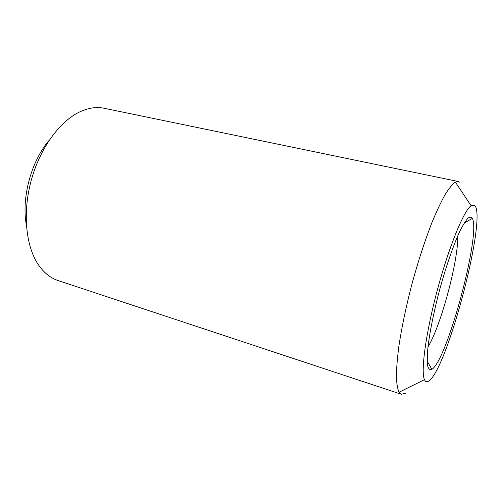<?xml version="1.0" encoding="UTF-8"?>
<svg xmlns="http://www.w3.org/2000/svg" width="502" height="502" viewBox="0 0 502 502"><rect width="100%" height="100%" fill="white"/><g stroke="black" fill="none" stroke-linecap="round" stroke-linejoin="round"><path stroke-width="0.75" d="M428.827 380.987C447.671 368.575 487.862 214.304 474.334 205.186L471.089 205.72C463.835 210.633 448.957 246.607 437.374 289.905C425.746 333.19 420.632 371.781 424.46 379.669C425.464 381.909 426.92 382.348 428.827 380.987M471.246 217.102L468.416 217.799C466.013 220.196 463.158 224.67 459.863 231.227C452.992 245.942 444.759 270.132 438.108 295.565C433.232 315.018 429.888 331.897 428.068 346.204C427.233 354.625 427.07 361.095 427.585 365.607C428.463 368.907 429.881 370.162 431.839 369.365L431.896 369.328C447.188 360.241 481.054 233.913 472.357 218.395L471.246 217.102M427.986 346.907C440.875 326.112 458.514 260.306 457.755 235.852M49.24 140.227C31.162 161.079 21.191 198.271 26.418 225.367M459.757 182.188L458.364 181.523L104.196 108.269C96.051 106.568 87.404 108.024 78.243 112.63C58.646 122.651 39.532 149.395 31.061 180.984C22.596 212.572 25.771 245.29 37.725 263.77C43.354 272.341 50.118 277.926 58.019 280.53L401.336 394.252L405.453 393.254M458.364 181.523L455.389 182.126C452.453 184.19 449.052 188.294 445.186 194.443C441.107 201.754 436.771 210.915 432.197 221.915C425.112 239.956 418.442 260.369 412.18 283.153C406.2 306.013 401.769 327.028 398.883 346.192C397.339 358.008 396.511 368.104 396.385 376.481C396.655 383.735 397.553 388.987 399.065 392.244L401.336 394.252M427.183 361.227L431.896 369.328M464.224 223.057L472.357 218.395M471.089 205.72L455.389 182.126M424.46 379.669L399.065 392.244"/></g></svg>
